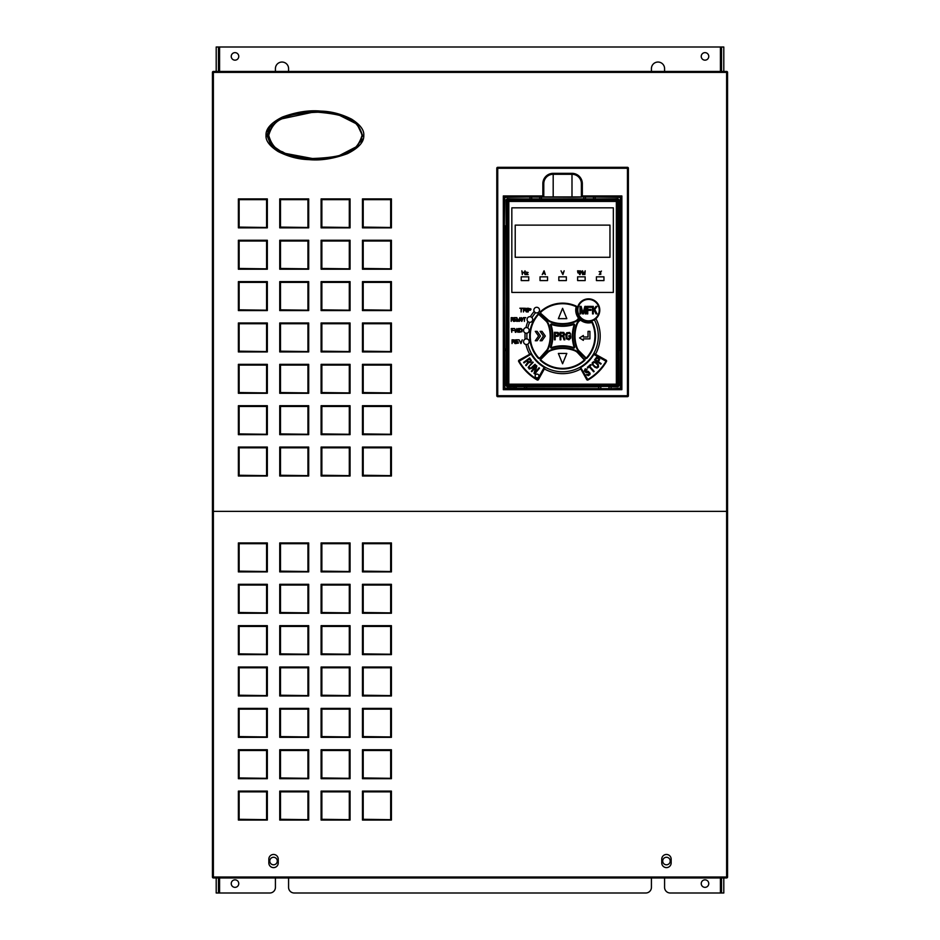 <?xml version="1.0" encoding="UTF-8"?>
<svg xmlns="http://www.w3.org/2000/svg" width="940" height="940" viewBox="0 0 940 940"><rect width="100%" height="100%" fill="white"/><g stroke="black" fill="none" stroke-linecap="round" stroke-linejoin="round"><path stroke-width="1.41" d="M216.2 877.96L216.2 893L219.584 893L219.584 877.96M218.456 71.44L218.456 47L216.2 47L216.2 71.44M218.456 47L720.416 47L720.416 71.44M218.456 877.96L218.456 893M219.584 893L269.78 893A5.64 5.64 0 0 0 275.42 887.36L275.42 877.96M723.8 877.96L723.8 893L670.22 893A5.64 5.64 0 0 1 664.58 887.36L664.58 877.96M288.58 877.96L288.58 887.36A5.64 5.64 0 0 0 294.22 893L645.78 893A5.64 5.64 0 0 0 651.42 887.36L651.42 877.96M651.42 71.44L651.42 68.62A6.58 6.58 0 0 1 658 62.04A6.58 6.58 0 0 1 664.58 68.62L664.58 71.44M701.24 56.4A3.76 3.76 0 0 0 705 60.16A3.76 3.76 0 0 0 708.76 56.4A3.76 3.76 0 0 0 705 52.64A3.76 3.76 0 0 0 701.24 56.4A3.76 3.76 0 0 0 705 60.16A3.76 3.76 0 0 0 708.76 56.4A3.76 3.76 0 0 0 705 52.64A3.76 3.76 0 0 0 701.24 56.4M231.24 56.4A3.76 3.76 0 0 0 235 60.16A3.76 3.76 0 0 0 238.76 56.4A3.76 3.76 0 0 0 235 52.64A3.76 3.76 0 0 0 231.24 56.4A3.76 3.76 0 0 0 235 60.16A3.76 3.76 0 0 0 238.76 56.4A3.76 3.76 0 0 0 235 52.64A3.76 3.76 0 0 0 231.24 56.4M701.24 883.6A3.76 3.76 0 0 0 705 887.36A3.76 3.76 0 0 0 708.76 883.6A3.76 3.76 0 0 0 705 879.84A3.76 3.76 0 0 0 701.24 883.6A3.76 3.76 0 0 0 705 887.36A3.76 3.76 0 0 0 708.76 883.6A3.76 3.76 0 0 0 705 879.84A3.76 3.76 0 0 0 701.24 883.6M231.24 883.6A3.76 3.76 0 0 0 235 887.36A3.76 3.76 0 0 0 238.76 883.6A3.76 3.76 0 0 0 235 879.84A3.76 3.76 0 0 0 231.24 883.6A3.76 3.76 0 0 0 235 887.36A3.76 3.76 0 0 0 238.76 883.6A3.76 3.76 0 0 0 235 879.84A3.76 3.76 0 0 0 231.24 883.6M288.58 71.44L288.58 68.62A6.58 6.58 0 0 0 282 62.04A6.58 6.58 0 0 0 275.42 68.62L275.42 71.44M721.544 71.44L721.544 47L723.8 47L723.8 71.44M721.544 877.96L721.544 893M721.544 47L720.416 47M662.7 861.04A3.76 3.76 0 0 0 666.46 864.8A3.76 3.76 0 0 0 670.22 861.04A3.76 3.76 0 0 0 666.46 857.28A3.76 3.76 0 0 0 662.7 861.04M269.78 861.04A3.76 3.76 0 0 0 273.54 864.8A3.76 3.76 0 0 0 277.3 861.04A3.76 3.76 0 0 0 273.54 857.28A3.76 3.76 0 0 0 269.78 861.04M212.44 511.36L726.62 511.36L212.44 511.36L212.44 877.02L726.62 877.02L726.62 511.36L727.56 511.36L726.62 511.36L726.62 72.38L212.44 72.38L212.44 511.36M726.62 71.44L213.38 71.44L213.38 877.96L726.62 877.96L726.62 877.02L727.56 877.02L727.56 72.38L726.62 72.38L726.62 71.44A0.94 0.94 0 0 1 727.56 72.38M363.78 135.36C364.144 141.905 358.692 148.003 347.436 153.655C333.559 158.754 320.752 160.752 308.99 159.624C298.603 159.365 288.322 156.675 278.17 151.552C269.604 146.053 265.55 140.659 266.02 135.36C265.656 128.815 271.108 122.717 282.364 117.065C296.241 111.966 309.048 109.968 320.81 111.096C331.197 111.355 341.478 114.046 351.63 119.169C360.196 124.668 364.25 130.061 363.78 135.36L362.84 135.36L357.412 146.217L339.199 155.617M238.384 227.856L239.136 227.104L266.96 227.48L266.96 199.28L238.76 199.28L238.76 227.48L267.336 227.856L267.336 198.904L238.384 198.904L238.384 227.856L267.336 227.856M266.584 227.104L266.584 199.656L267.336 198.904M266.584 199.656L239.136 199.656L238.384 198.904M238.384 269.216L239.136 268.464L266.96 268.84L266.96 240.64L238.76 240.64L238.76 268.84L267.336 269.216L267.336 240.264L238.384 240.264L238.384 269.216L267.336 269.216M266.584 268.464L266.584 241.016L267.336 240.264M266.584 241.016L239.136 241.016L238.384 240.264M238.384 310.576L239.136 309.824L266.96 310.2L266.96 282L238.76 282L238.76 310.2L267.336 310.576L267.336 281.624L238.384 281.624L238.384 310.576L267.336 310.576M266.584 309.824L266.584 282.376L267.336 281.624M266.584 282.376L239.136 282.376L238.384 281.624M238.384 351.936L239.136 351.184L266.96 351.56L266.96 323.36L238.76 323.36L238.76 351.56L267.336 351.936L267.336 322.984L238.384 322.984L238.384 351.936L267.336 351.936M266.584 351.184L266.584 323.736L267.336 322.984M266.584 323.736L239.136 323.736L238.384 322.984M238.384 393.296L239.136 392.544L266.96 392.92L266.96 364.72L238.76 364.72L238.76 392.92L267.336 393.296L267.336 364.344L238.384 364.344L238.384 393.296L267.336 393.296M266.584 392.544L266.584 365.096L267.336 364.344M266.584 365.096L239.136 365.096L238.384 364.344M238.384 434.656L239.136 433.904L266.96 434.28L266.96 406.08L238.76 406.08L238.76 434.28L267.336 434.656L267.336 405.704L238.384 405.704L238.384 434.656L267.336 434.656M266.584 433.904L266.584 406.456L267.336 405.704M266.584 406.456L239.136 406.456L238.384 405.704M238.384 476.016L239.136 475.264L266.96 475.64L266.96 447.44L238.76 447.44L238.76 475.64L267.336 476.016L267.336 447.064L238.384 447.064L238.384 476.016L267.336 476.016M266.584 475.264L266.584 447.816L267.336 447.064M266.584 447.816L239.136 447.816L238.384 447.064M279.744 227.856L280.496 227.104L308.32 227.48L308.32 199.28L280.12 199.28L280.12 227.48L308.696 227.856L308.696 198.904L279.744 198.904L279.744 227.856L308.696 227.856M307.944 227.104L307.944 199.656L308.696 198.904M307.944 199.656L280.496 199.656L279.744 198.904M279.744 269.216L280.496 268.464L308.32 268.84L308.32 240.64L280.12 240.64L280.12 268.84L308.696 269.216L308.696 240.264L279.744 240.264L279.744 269.216L308.696 269.216M307.944 268.464L307.944 241.016L308.696 240.264M307.944 241.016L280.496 241.016L279.744 240.264M279.744 310.576L280.496 309.824L308.32 310.2L308.32 282L280.12 282L280.12 310.2L308.696 310.576L308.696 281.624L279.744 281.624L279.744 310.576L308.696 310.576M307.944 309.824L307.944 282.376L308.696 281.624M307.944 282.376L280.496 282.376L279.744 281.624M279.744 351.936L280.496 351.184L308.32 351.56L308.32 323.36L280.12 323.36L280.12 351.56L308.696 351.936L308.696 322.984L279.744 322.984L279.744 351.936L308.696 351.936M307.944 351.184L307.944 323.736L308.696 322.984M307.944 323.736L280.496 323.736L279.744 322.984M279.744 393.296L280.496 392.544L308.32 392.92L308.32 364.72L280.12 364.72L280.12 392.92L308.696 393.296L308.696 364.344L279.744 364.344L279.744 393.296L308.696 393.296M307.944 392.544L307.944 365.096L308.696 364.344M307.944 365.096L280.496 365.096L279.744 364.344M279.744 434.656L280.496 433.904L308.32 434.28L308.32 406.08L280.12 406.08L280.12 434.28L308.696 434.656L308.696 405.704L279.744 405.704L279.744 434.656L308.696 434.656M307.944 433.904L307.944 406.456L308.696 405.704M307.944 406.456L280.496 406.456L279.744 405.704M279.744 476.016L280.496 475.264L308.32 475.64L308.32 447.44L280.12 447.44L280.12 475.64L308.696 476.016L308.696 447.064L279.744 447.064L279.744 476.016L308.696 476.016M307.944 475.264L307.944 447.816L308.696 447.064M307.944 447.816L280.496 447.816L279.744 447.064M321.104 227.856L321.856 227.104L349.68 227.48L349.68 199.28L321.48 199.28L321.48 227.48L350.056 227.856L350.056 198.904L321.104 198.904L321.104 227.856L350.056 227.856M349.304 227.104L349.304 199.656L350.056 198.904M349.304 199.656L321.856 199.656L321.104 198.904M321.104 269.216L321.856 268.464L349.68 268.84L349.68 240.64L321.48 240.64L321.48 268.84L350.056 269.216L350.056 240.264L321.104 240.264L321.104 269.216L350.056 269.216M349.304 268.464L349.304 241.016L350.056 240.264M349.304 241.016L321.856 241.016L321.104 240.264M321.104 310.576L321.856 309.824L349.68 310.2L349.68 282L321.48 282L321.48 310.2L350.056 310.576L350.056 281.624L321.104 281.624L321.104 310.576L350.056 310.576M349.304 309.824L349.304 282.376L350.056 281.624M349.304 282.376L321.856 282.376L321.104 281.624M321.104 351.936L321.856 351.184L349.68 351.56L349.68 323.36L321.48 323.36L321.48 351.56L350.056 351.936L350.056 322.984L321.104 322.984L321.104 351.936L350.056 351.936M349.304 351.184L349.304 323.736L350.056 322.984M349.304 323.736L321.856 323.736L321.104 322.984M321.104 393.296L321.856 392.544L349.68 392.92L349.68 364.72L321.48 364.72L321.48 392.92L350.056 393.296L350.056 364.344L321.104 364.344L321.104 393.296L350.056 393.296M349.304 392.544L349.304 365.096L350.056 364.344M349.304 365.096L321.856 365.096L321.104 364.344M321.104 434.656L321.856 433.904L349.68 434.28L349.68 406.08L321.48 406.08L321.48 434.28L350.056 434.656L350.056 405.704L321.104 405.704L321.104 434.656L350.056 434.656M349.304 433.904L349.304 406.456L350.056 405.704M349.304 406.456L321.856 406.456L321.104 405.704M321.104 476.016L321.856 475.264L349.68 475.64L349.68 447.44L321.48 447.44L321.48 475.64L350.056 476.016L350.056 447.064L321.104 447.064L321.104 476.016L350.056 476.016M349.304 475.264L349.304 447.816L350.056 447.064M349.304 447.816L321.856 447.816L321.104 447.064M362.464 227.856L363.216 227.104L391.04 227.48L391.04 199.28L362.84 199.28L362.84 227.48L391.416 227.856L391.416 198.904L362.464 198.904L362.464 227.856L391.416 227.856M390.664 227.104L390.664 199.656L391.416 198.904M390.664 199.656L363.216 199.656L362.464 198.904M362.464 269.216L363.216 268.464L391.04 268.84L391.04 240.64L362.84 240.64L362.84 268.84L391.416 269.216L391.416 240.264L362.464 240.264L362.464 269.216L391.416 269.216M390.664 268.464L390.664 241.016L391.416 240.264M390.664 241.016L363.216 241.016L362.464 240.264M362.464 310.576L363.216 309.824L391.04 310.2L391.04 282L362.84 282L362.84 310.2L391.416 310.576L391.416 281.624L362.464 281.624L362.464 310.576L391.416 310.576M390.664 309.824L390.664 282.376L391.416 281.624M390.664 282.376L363.216 282.376L362.464 281.624M362.464 351.936L363.216 351.184L391.04 351.56L391.04 323.36L362.84 323.36L362.84 351.56L391.416 351.936L391.416 322.984L362.464 322.984L362.464 351.936L391.416 351.936M390.664 351.184L390.664 323.736L391.416 322.984M390.664 323.736L363.216 323.736L362.464 322.984M362.464 393.296L363.216 392.544L391.04 392.92L391.04 364.72L362.84 364.72L362.84 392.92L391.416 393.296L391.416 364.344L362.464 364.344L362.464 393.296L391.416 393.296M390.664 392.544L390.664 365.096L391.416 364.344M390.664 365.096L363.216 365.096L362.464 364.344M362.464 434.656L363.216 433.904L391.04 434.28L391.04 406.08L362.84 406.08L362.84 434.28L391.416 434.656L391.416 405.704L362.464 405.704L362.464 434.656L391.416 434.656M390.664 433.904L390.664 406.456L391.416 405.704M390.664 406.456L363.216 406.456L362.464 405.704M362.464 476.016L363.216 475.264L391.04 475.64L391.04 447.44L362.84 447.44L362.84 475.64L391.416 476.016L391.416 447.064L362.464 447.064L362.464 476.016L391.416 476.016M390.664 475.264L390.664 447.816L391.416 447.064M390.664 447.816L363.216 447.816L362.464 447.064M267.548 131.682L268.981 128.604M314.595 111.86L280.12 119.192L269.921 127.229L266.96 135.36L267.9 135.36L272.764 145.277M344.698 116.948L347.224 118.005M267.9 135.642L272.764 125.443M362.253 139.038L360.819 142.116M274.692 148.156L266.96 135.36L270.473 144.196L283.245 153.008L314.242 158.86M285.102 153.772L282.576 152.715M212.44 72.38A0.94 0.94 0 0 1 213.38 71.44A0.94 0.94 0 0 0 212.44 72.38M338.882 115.009L357.071 124.186L362.37 135.36C359.762 126.136 355.038 120.532 348.223 118.558C343.781 115.42 333.724 113.2 318.037 111.895C300.13 112.565 288.85 114.527 284.174 117.782C276.513 119.744 271.249 125.596 268.37 135.36C270.978 144.584 275.702 150.189 282.517 152.162C286.959 155.3 297.017 157.52 312.703 158.825C330.61 158.155 341.89 156.193 346.566 152.938C354.227 150.976 359.491 145.124 362.37 135.36L362.029 135.36C359.491 126.371 354.85 120.861 348.07 118.851C343.676 115.738 333.665 113.517 318.026 112.213C300.189 112.882 288.944 114.844 284.303 118.088C276.701 120.085 271.507 125.843 268.711 135.36C271.249 144.349 275.89 149.86 282.67 151.869C287.064 154.983 297.075 157.203 312.714 158.508C330.551 157.838 341.796 155.875 346.437 152.633C354.039 150.635 359.233 144.877 362.029 135.36M268.84 862.92A4.7 4.7 0 0 0 273.54 867.62A4.7 4.7 0 0 0 278.24 862.92L278.24 859.16A4.7 4.7 0 0 0 273.54 854.46A4.7 4.7 0 0 0 268.84 859.16L268.84 862.92M671.16 862.92L671.16 859.16A4.7 4.7 0 0 0 666.46 854.46A4.7 4.7 0 0 0 661.76 859.16L661.76 862.92A4.7 4.7 0 0 0 666.46 867.62A4.7 4.7 0 0 0 671.16 862.92M238.384 571.896L239.136 571.144L266.96 571.52L266.96 543.32L238.76 543.32L238.76 571.52L267.336 571.896L267.336 542.944L238.384 542.944L238.384 571.896L267.336 571.896M266.584 571.144L266.584 543.696L267.336 542.944M266.584 543.696L239.136 543.696L238.384 542.944M238.384 613.256L239.136 612.504L266.96 612.88L266.96 584.68L238.76 584.68L238.76 612.88L267.336 613.256L267.336 584.304L238.384 584.304L238.384 613.256L267.336 613.256M266.584 612.504L266.584 585.056L267.336 584.304M266.584 585.056L239.136 585.056L238.384 584.304M238.384 654.616L239.136 653.864L266.96 654.24L266.96 626.04L238.76 626.04L238.76 654.24L267.336 654.616L267.336 625.664L238.384 625.664L238.384 654.616L267.336 654.616M266.584 653.864L266.584 626.416L267.336 625.664M266.584 626.416L239.136 626.416L238.384 625.664M238.384 695.976L239.136 695.224L266.96 695.6L266.96 667.4L238.76 667.4L238.76 695.6L267.336 695.976L267.336 667.024L238.384 667.024L238.384 695.976L267.336 695.976M266.584 695.224L266.584 667.776L267.336 667.024M266.584 667.776L239.136 667.776L238.384 667.024M238.384 737.336L239.136 736.584L266.96 736.96L266.96 708.76L238.76 708.76L238.76 736.96L267.336 737.336L267.336 708.384L238.384 708.384L238.384 737.336L267.336 737.336M266.584 736.584L266.584 709.136L267.336 708.384M266.584 709.136L239.136 709.136L238.384 708.384M238.384 778.696L239.136 777.944L266.96 778.32L266.96 750.12L238.76 750.12L238.76 778.32L267.336 778.696L267.336 749.744L238.384 749.744L238.384 778.696L267.336 778.696M266.584 777.944L266.584 750.496L267.336 749.744M266.584 750.496L239.136 750.496L238.384 749.744M238.384 820.056L239.136 819.304L266.96 819.68L266.96 791.48L238.76 791.48L238.76 819.68L267.336 820.056L267.336 791.104L238.384 791.104L238.384 820.056L267.336 820.056M266.584 819.304L266.584 791.856L267.336 791.104M266.584 791.856L239.136 791.856L238.384 791.104M279.744 571.896L280.496 571.144L308.32 571.52L308.32 543.32L280.12 543.32L280.12 571.52L308.696 571.896L308.696 542.944L279.744 542.944L279.744 571.896L308.696 571.896M307.944 571.144L307.944 543.696L308.696 542.944M307.944 543.696L280.496 543.696L279.744 542.944M279.744 613.256L280.496 612.504L308.32 612.88L308.32 584.68L280.12 584.68L280.12 612.88L308.696 613.256L308.696 584.304L279.744 584.304L279.744 613.256L308.696 613.256M307.944 612.504L307.944 585.056L308.696 584.304M307.944 585.056L280.496 585.056L279.744 584.304M279.744 654.616L280.496 653.864L308.32 654.24L308.32 626.04L280.12 626.04L280.12 654.24L308.696 654.616L308.696 625.664L279.744 625.664L279.744 654.616L308.696 654.616M307.944 653.864L307.944 626.416L308.696 625.664M307.944 626.416L280.496 626.416L279.744 625.664M279.744 695.976L280.496 695.224L308.32 695.6L308.32 667.4L280.12 667.4L280.12 695.6L308.696 695.976L308.696 667.024L279.744 667.024L279.744 695.976L308.696 695.976M307.944 695.224L307.944 667.776L308.696 667.024M307.944 667.776L280.496 667.776L279.744 667.024M279.744 737.336L280.496 736.584L308.32 736.96L308.32 708.76L280.12 708.76L280.12 736.96L308.696 737.336L308.696 708.384L279.744 708.384L279.744 737.336L308.696 737.336M307.944 736.584L307.944 709.136L308.696 708.384M307.944 709.136L280.496 709.136L279.744 708.384M279.744 778.696L280.496 777.944L308.32 778.32L308.32 750.12L280.12 750.12L280.12 778.32L308.696 778.696L308.696 749.744L279.744 749.744L279.744 778.696L308.696 778.696M307.944 777.944L307.944 750.496L308.696 749.744M307.944 750.496L280.496 750.496L279.744 749.744M279.744 820.056L280.496 819.304L308.32 819.68L308.32 791.48L280.12 791.48L280.12 819.68L308.696 820.056L308.696 791.104L279.744 791.104L279.744 820.056L308.696 820.056M307.944 819.304L307.944 791.856L308.696 791.104M307.944 791.856L280.496 791.856L279.744 791.104M321.104 571.896L321.856 571.144L349.68 571.52L349.68 543.32L321.48 543.32L321.48 571.52L350.056 571.896L350.056 542.944L321.104 542.944L321.104 571.896L350.056 571.896M349.304 571.144L349.304 543.696L350.056 542.944M349.304 543.696L321.856 543.696L321.104 542.944M321.104 613.256L321.856 612.504L349.68 612.88L349.68 584.68L321.48 584.68L321.48 612.88L350.056 613.256L350.056 584.304L321.104 584.304L321.104 613.256L350.056 613.256M349.304 612.504L349.304 585.056L350.056 584.304M349.304 585.056L321.856 585.056L321.104 584.304M321.104 654.616L321.856 653.864L349.68 654.24L349.68 626.04L321.48 626.04L321.48 654.24L350.056 654.616L350.056 625.664L321.104 625.664L321.104 654.616L350.056 654.616M349.304 653.864L349.304 626.416L350.056 625.664M349.304 626.416L321.856 626.416L321.104 625.664M321.104 695.976L321.856 695.224L349.68 695.6L349.68 667.4L321.48 667.4L321.48 695.6L350.056 695.976L350.056 667.024L321.104 667.024L321.104 695.976L350.056 695.976M349.304 695.224L349.304 667.776L350.056 667.024M349.304 667.776L321.856 667.776L321.104 667.024M321.104 737.336L321.856 736.584L349.68 736.96L349.68 708.76L321.48 708.76L321.48 736.96L350.056 737.336L350.056 708.384L321.104 708.384L321.104 737.336L350.056 737.336M349.304 736.584L349.304 709.136L350.056 708.384M349.304 709.136L321.856 709.136L321.104 708.384M321.104 778.696L321.856 777.944L349.68 778.32L349.68 750.12L321.48 750.12L321.48 778.32L350.056 778.696L350.056 749.744L321.104 749.744L321.104 778.696L350.056 778.696M349.304 777.944L349.304 750.496L350.056 749.744M349.304 750.496L321.856 750.496L321.104 749.744M321.104 820.056L321.856 819.304L349.68 819.68L349.68 791.48L321.48 791.48L321.48 819.68L350.056 820.056L350.056 791.104L321.104 791.104L321.104 820.056L350.056 820.056M349.304 819.304L349.304 791.856L350.056 791.104M349.304 791.856L321.856 791.856L321.104 791.104M362.464 571.896L363.216 571.144L391.04 571.52L391.04 543.32L362.84 543.32L362.84 571.52L391.416 571.896L391.416 542.944L362.464 542.944L362.464 571.896L391.416 571.896M390.664 571.144L390.664 543.696L391.416 542.944M390.664 543.696L363.216 543.696L362.464 542.944M362.464 613.256L363.216 612.504L391.04 612.88L391.04 584.68L362.84 584.68L362.84 612.88L391.416 613.256L391.416 584.304L362.464 584.304L362.464 613.256L391.416 613.256M390.664 612.504L390.664 585.056L391.416 584.304M390.664 585.056L363.216 585.056L362.464 584.304M362.464 654.616L363.216 653.864L391.04 654.24L391.04 626.04L362.84 626.04L362.84 654.24L391.416 654.616L391.416 625.664L362.464 625.664L362.464 654.616L391.416 654.616M390.664 653.864L390.664 626.416L391.416 625.664M390.664 626.416L363.216 626.416L362.464 625.664M362.464 695.976L363.216 695.224L391.04 695.6L391.04 667.4L362.84 667.4L362.84 695.6L391.416 695.976L391.416 667.024L362.464 667.024L362.464 695.976L391.416 695.976M390.664 695.224L390.664 667.776L391.416 667.024M390.664 667.776L363.216 667.776L362.464 667.024M362.464 737.336L363.216 736.584L391.04 736.96L391.04 708.76L362.84 708.76L362.84 736.96L391.416 737.336L391.416 708.384L362.464 708.384L362.464 737.336L391.416 737.336M390.664 736.584L390.664 709.136L391.416 708.384M390.664 709.136L363.216 709.136L362.464 708.384M362.464 778.696L363.216 777.944L391.04 778.32L391.04 750.12L362.84 750.12L362.84 778.32L391.416 778.696L391.416 749.744L362.464 749.744L362.464 778.696L391.416 778.696M390.664 777.944L390.664 750.496L391.416 749.744M390.664 750.496L363.216 750.496L362.464 749.744M362.464 820.056L363.216 819.304L391.04 819.68L391.04 791.48L362.84 791.48L362.84 819.68L391.416 820.056L391.416 791.104L362.464 791.104L362.464 820.056L391.416 820.056M390.664 819.304L390.664 791.856L391.416 791.104M390.664 791.856L363.216 791.856L362.464 791.104M727.56 877.02A0.94 0.94 0 0 1 726.62 877.96M213.38 877.96A0.94 0.94 0 0 1 212.44 877.02M573.435 324.018L573.435 324.018A35.72 35.72 0 0 1 551.745 324.018L551.745 324.018A0.94 0.94 0 0 0 550.558 325.205L550.558 325.205A35.72 35.72 0 0 1 550.558 346.895L550.558 346.895A0.94 0.94 0 0 0 551.745 348.082L551.745 348.082A35.72 35.72 0 0 1 573.435 348.082L573.435 348.082A0.94 0.94 0 0 0 574.622 346.895A35.72 35.72 0 0 1 574.622 325.205A0.94 0.94 0 0 0 573.435 324.018L573.611 324.559A36.284 36.284 0 0 1 551.569 324.559L551.098 325.029A36.284 36.284 0 0 1 551.098 347.072L550.558 346.895M585.585 358.246L585.561 358.222A0.94 0.94 0 0 0 586.924 358.199A32.9 32.9 0 0 0 592.576 322.502A0.94 0.94 0 0 0 591.483 321.985A12.22 12.22 0 0 1 580.92 319.694A0.94 0.94 0 0 0 579.663 319.776L580.286 319.154M540.394 359.045L540.418 359.021A0.94 0.94 0 0 0 540.441 360.384A32.9 32.9 0 0 0 584.739 360.384A0.94 0.94 0 0 0 584.762 359.021L584.786 359.045M540.394 313.055L547.197 319.859A9.4 9.4 0 0 0 550.535 322.009A34.216 34.216 0 0 0 574.645 322.009A9.4 9.4 0 0 0 577.982 319.859L579.486 318.355M539.595 358.246L546.399 351.443A9.4 9.4 0 0 0 548.549 348.106A34.216 34.216 0 0 0 548.549 323.995A9.4 9.4 0 0 0 546.399 320.657L539.595 313.854M616.734 384.554L616.734 201.066L508.446 201.066L508.446 384.554L616.734 384.554M507.224 386.716L507.541 386.399A0.94 0.94 -135 0 1 506.601 385.459L507.541 385.459L507.541 386.399L617.639 386.399L617.639 200.161L506.601 200.161A0.94 0.94 -45 0 1 507.541 199.221L507.541 385.459L618.579 385.459A0.94 0.94 135 0 1 617.639 386.399L507.224 386.716L506.284 385.776L506.284 199.844L507.224 198.904L527.822 199.468M618.896 385.776L618.896 199.844L617.639 200.161L617.639 199.221A0.94 0.94 45 0 1 618.579 200.161L618.896 385.776L617.956 386.716M507.224 198.904L617.956 198.904L618.896 199.844M617.956 198.904L597.358 199.468M597.57 199.174L528.644 199.186L597.253 199.327M584.21 198.986L540.97 198.986L584.21 199.186M540.97 198.986L584.21 199.057M540.97 198.916L584.21 198.916M527.704 199.374L507.13 198.81L506.19 199.75L506.19 385.87L507.13 386.81L516.272 386.81M608.909 386.81L618.05 386.81L618.99 385.87L618.99 199.75L618.05 198.81L597.476 199.374M600.871 386.81L524.309 386.81M616.358 384.178L616.358 201.442L508.822 201.442L508.822 384.178L616.358 384.178M512.512 341.89L513.851 341.89L515.026 343.57L514.321 339.892L512.042 339.81L512.042 343.57L512.512 341.89M518.469 343.088L516.119 343.088L516.119 341.808L518.152 341.808L516.119 341.326L516.119 340.292L518.469 339.81L515.649 339.81L515.649 343.57L518.469 343.088M520.971 343.57L522.229 339.81L520.666 343.088L519.091 339.81L520.971 343.57M511.736 332.29L511.736 330.528L513.769 330.528L511.736 330.046L511.736 329.012L514.086 328.53L511.266 328.53L511.736 332.29M515.966 332.29L516.589 329.247L517.846 332.29L518.469 328.53L517.529 331.409L516.906 328.53L515.649 331.409L514.709 328.53L515.332 332.29L515.966 332.29M520.971 328.53L519.091 328.53L519.091 332.29L521.994 331.726L522.147 329.411L520.971 328.53M511.572 319.706L512.641 319.706L513.581 321.386L513.017 317.708L511.196 317.626L511.196 321.386L511.572 319.706M516.342 320.904L514.462 320.904L514.462 319.623L516.084 319.623L514.462 319.142L514.462 318.108L516.342 317.626L514.086 317.626L514.086 321.386L516.342 320.904M519.468 318.425L519.468 321.386L519.844 317.626L518.34 320.987L516.836 317.626L516.836 321.386L517.212 318.425L518.093 321.386L519.468 318.425M521.347 317.626L520.349 320.105L521.853 321.386L522.851 318.907L521.347 317.626M525.742 317.626L523.357 317.626L524.356 318.026L524.356 321.386L524.731 318.026L525.742 317.626M522.828 308.226L519.844 308.226L521.101 308.626L521.101 311.986L521.571 308.626L522.828 308.226M523.921 310.306L525.249 310.306L526.423 311.986L525.719 308.308L523.451 308.226L523.451 311.986L523.921 310.306M527.528 311.986L527.058 308.226L527.528 311.986M531.053 309.107L528.151 308.226L528.151 311.986L528.621 310.306L530.418 310.224L531.053 309.107M550.535 350.091A9.4 9.4 0 0 0 547.197 352.241L540.418 359.021L540.829 359.961A32.336 32.336 0 0 0 584.351 359.961L577.583 352.641A8.836 8.836 0 0 0 574.446 350.62A33.652 33.652 0 0 0 550.734 350.62L550.535 350.091A34.216 34.216 0 0 1 574.645 350.091A9.4 9.4 0 0 1 577.982 352.241L584.363 359.421M580.062 320.164L578.782 320.657A9.4 9.4 0 0 0 576.631 323.995A34.216 34.216 0 0 0 576.631 348.106A9.4 9.4 0 0 0 578.782 351.443L585.561 358.222L586.501 357.811A32.336 32.336 0 0 0 592.059 322.737L591.624 322.526A12.784 12.784 0 0 1 580.567 320.14L579.181 321.057A8.836 8.836 0 0 0 577.16 324.194A33.652 33.652 0 0 0 577.16 347.906A8.836 8.836 0 0 0 579.181 351.043L585.961 357.823M578.476 318.578L578.864 318.977A0.94 0.94 0 0 0 578.946 317.72A12.22 12.22 0 0 1 576.655 307.157A0.94 0.94 0 0 0 576.138 306.064A32.9 32.9 0 0 0 540.441 311.716A0.94 0.94 0 0 0 540.418 313.079L547.597 319.459A8.836 8.836 0 0 0 550.734 321.48A33.652 33.652 0 0 0 574.446 321.48A8.836 8.836 0 0 0 577.583 319.459L578.5 318.072A12.784 12.784 0 0 1 576.114 307.016L575.903 306.581A32.336 32.336 0 0 0 540.829 312.139L540.817 312.679M539.219 314.277L539.619 313.878A0.94 0.94 0 0 0 538.256 313.901A32.9 32.9 0 0 0 538.256 358.199A0.94 0.94 0 0 0 539.619 358.222L545.999 351.043A8.836 8.836 0 0 0 548.02 347.906A33.652 33.652 0 0 0 548.02 324.194A8.836 8.836 0 0 0 545.999 321.057L538.679 314.289A32.336 32.336 0 0 0 538.679 357.811L539.219 357.823M534.19 311.41A2.82 2.82 0 0 0 539.513 310.106A2.82 2.82 0 0 0 536.693 307.286A2.82 2.82 0 0 0 534.19 311.41A37.6 37.6 0 0 0 530.336 316.721A2.82 2.82 0 0 0 527.904 321.527A37.6 37.6 0 0 0 525.942 327.625A2.82 2.82 0 0 0 525.119 332.936A37.6 37.6 0 0 0 525.119 339.164A2.82 2.82 0 0 0 525.942 344.475A37.6 37.6 0 0 0 529.702 354.274L519.021 360.196A0.94 0.94 0 0 0 518.668 361.489A50.76 50.76 0 0 0 537.151 379.971A0.94 0.94 0 0 0 538.444 379.619L544.366 368.938A37.6 37.6 0 0 0 580.814 368.938L586.736 379.619A0.94 0.94 0 0 0 588.029 379.971A50.76 50.76 0 0 0 606.511 361.489A0.94 0.94 0 0 0 606.159 360.196L595.478 354.274A37.6 37.6 0 0 0 595.913 318.637A11.28 11.28 0 0 0 588.511 298.85A11.28 11.28 0 0 0 582.988 319.964A11.28 11.28 0 0 0 595.913 318.637A11.28 11.28 0 0 1 594.386 319.764A35.72 35.72 0 0 1 593.833 353.37L594.644 353.816L593.833 353.37M595.478 354.274L594.644 353.816A0.94 0.94 0 0 0 593.375 354.169A35.72 35.72 0 0 1 580.709 366.835A0.94 0.94 0 0 0 580.356 368.104L579.91 367.293A35.72 35.72 0 0 1 545.27 367.293L544.824 368.104L545.27 367.293M544.366 368.938L544.824 368.104A0.94 0.94 0 0 0 544.471 366.835A35.72 35.72 0 0 1 531.805 354.169A0.94 0.94 0 0 0 530.536 353.816L531.347 353.37A35.72 35.72 0 0 1 527.798 344.122A2.82 2.82 0 0 0 526.988 338.94A2.82 2.82 0 0 0 525.119 339.164M525.119 332.936A2.82 2.82 0 0 0 526.988 333.16A35.72 35.72 0 0 0 526.988 338.94M526.988 333.16A2.82 2.82 0 0 0 527.798 327.978A2.82 2.82 0 0 0 525.942 327.625M527.904 321.527A2.82 2.82 0 0 0 529.62 322.314A35.72 35.72 0 0 0 527.798 327.978M529.62 322.314A2.82 2.82 0 0 0 531.981 317.638A2.82 2.82 0 0 0 530.336 316.721M535.565 312.691A35.72 35.72 0 0 0 531.981 317.638M514.004 341.408L512.512 341.408L512.512 340.21L514.239 340.292L514.004 341.408M519.562 329.012L521.524 329.247L521.524 331.573L519.562 331.808L519.562 329.012M512.77 319.224L511.572 319.224L511.572 318.026L512.958 318.108L512.77 319.224M521.347 318.108L522.476 318.907L521.853 320.904L520.725 320.105L521.347 318.108M525.413 309.824L523.921 309.824L523.921 308.626L525.648 308.708L525.413 309.824M530.113 309.824L528.621 309.824L528.621 308.626L530.348 308.708L530.113 309.824M562.59 363.78L566.82 353.44L558.36 353.44L562.59 363.78M583.341 338.87L589.921 338.87L589.921 331.35L588.04 331.35L588.04 336.99L583.341 336.99L583.341 335.486L579.581 337.93L583.341 340.374L583.341 338.87M562.59 308.32L558.36 318.66L566.82 318.66L562.59 308.32M535.26 331.35L538.549 336.05L535.26 340.75L537.139 340.75L540.429 336.05L537.139 331.35L535.26 331.35M543.414 336.05L540.124 340.75L542.004 340.75L545.294 336.05L542.004 331.35L540.124 331.35L543.414 336.05M557.573 335.486L555.199 335.486L555.199 333.089L557.949 333.254L557.573 335.486M563.213 335.486L560.839 335.486L560.839 333.089L563.589 333.254L563.213 335.486M559.077 334.053L558.078 332.454L554.447 332.29L554.447 339.81L555.199 339.81L555.199 336.45L558.078 336.285L559.077 334.053M560.839 336.45L562.966 336.45L563.965 339.81L564.846 339.81L563.718 336.132L564.717 334.053L563.718 332.454L560.087 332.29L560.087 339.81L560.839 339.81L560.839 336.45M570.733 338.048L570.733 335.651L568.853 335.651L568.853 336.614L569.981 336.614L569.863 338.365L566.973 338.365L566.973 333.735L568.982 333.254L570.733 334.205L569.605 332.454L566.726 332.772L565.845 334.852L566.221 338.694L568.982 339.81L570.733 338.048M528.726 362.029L527.481 360.361L529.408 358.927L530.712 360.96L528.726 362.029M538.902 375.977A1.88 1.88 0 0 0 537.022 374.096A1.88 1.88 0 0 0 535.142 375.977A1.88 1.88 0 0 0 537.022 377.856A1.88 1.88 0 0 0 538.902 375.977M526.706 360.937L527.822 362.429L525.648 365.143L526.106 365.754L528.468 362.77L530.665 362.229L531.429 360.572L529.655 357.929L523.615 362.405L524.015 362.934L526.706 360.937M531.864 368.221L535.447 364.791L534.989 364.309L530.877 368.104L529.197 367.74L529.208 366.365L533.168 362.417L532.721 361.935L528.163 367.364L529.302 369.009L531.864 368.221M531.876 371.664L536 366.553L534.014 373.38L534.778 374.003L539.501 368.151L538.996 367.74L534.966 372.722L536.857 366.012L536.094 365.402L531.37 371.253L531.876 371.664M530.806 354.31L519.15 361.207A50.196 50.196 0 0 0 537.433 379.49L544.189 367.329A36.284 36.284 0 0 1 531.312 354.451L529.702 354.274M530.536 353.816L531.347 353.37M525.942 344.475A2.82 2.82 0 0 0 527.798 344.122M580.85 367.834L587.747 379.49A50.196 50.196 0 0 0 606.03 361.207L593.869 354.451A36.284 36.284 0 0 1 580.99 367.329L580.356 368.104L579.91 367.293M580.356 368.104L580.814 368.938M592.999 363.275L593.986 362.394L595.502 362.852L597.722 364.931L597.793 366.306L596.806 367.199L595.29 366.741L593.07 364.649L592.999 363.275M598.721 359.468L597.57 361.195L595.572 359.856L597.053 357.952L598.721 359.468M586.842 369.89L587.018 369.185L585.209 368.868L584.304 370.842L586.102 372.71L589.004 372.487L588.992 374.226L586.36 374.661L588.264 375.695L589.897 374.578L590.085 373.298L588.193 371.288L585.385 371.453L585.303 369.961L586.842 369.89M590.496 364.591L587.359 367.34L587.888 367.94L589.216 366.776L593.645 371.829L594.151 371.394L589.709 366.341L591.025 365.19L590.496 364.591M592.282 362.652L592.177 364.462L594.856 367.235L596.923 368.034L598.51 366.941L598.275 364.544L595.937 362.358L593.869 361.559L592.282 362.652M597.805 357.4L596.454 357.412L594.538 359.961L600.789 364.156L601.154 363.604L598.357 361.736L599.638 359.55L597.805 357.4M587.759 313.889L587.759 310.365L591.025 310.365L591.025 309.413L587.759 309.413L587.759 307.333L591.519 307.333L591.519 306.37L587.006 306.37L587.006 313.889L587.759 313.889M593.281 313.889L593.281 311.328L594.151 310.212L596.03 313.889L597.041 313.889L594.785 309.413L597.041 306.37L596.03 306.37L593.281 310.047L593.281 306.37L592.529 306.37L592.529 313.889L593.281 313.889M585.256 307.968L585.256 313.889L586.008 313.889L586.008 306.37L584.88 306.37L583 313.09L581.12 306.37L579.992 306.37L579.992 313.889L580.744 313.889L580.744 307.968L582.495 313.889L583.505 313.889L585.256 307.968M511.83 207.834L511.83 292.434L613.35 292.434L613.35 207.834L511.83 207.834M609.966 257.278L609.966 225.13L515.214 225.13L515.214 257.278L609.966 257.278M521.23 280.59L528.75 280.59L528.75 276.83L521.23 276.83L521.23 280.59M540.03 280.59L547.55 280.59L547.55 276.83L540.03 276.83L540.03 280.59M558.83 280.59L566.35 280.59L566.35 276.83L558.83 276.83L558.83 280.59M577.63 280.59L585.15 280.59L585.15 276.83L577.63 276.83L577.63 280.59M596.43 280.59L603.95 280.59L603.95 276.83L596.43 276.83L596.43 280.59M562.907 274.574L564.153 270.814L562.59 274.092L561.027 270.814L562.907 274.574M544.107 270.814L542.227 274.574L543.003 273.611L544.577 273.611L545.353 274.574L544.107 270.814M522.323 274.574L522.323 272.812L524.52 272.812L524.99 274.574L524.99 270.814L524.52 272.33L522.323 272.33L521.853 270.814L522.323 274.574M528.127 272.494L525.613 272.012L527.657 272.412L525.613 274.574L528.127 274.574L526.083 274.175L528.127 272.494M577.912 272.894L578.84 272.894L579.663 274.574L579.169 270.896L577.583 270.814L577.912 272.894M582.13 271.695L580.097 270.814L580.097 274.574L580.427 272.894L581.696 272.812L582.13 271.695M584.868 271.613L584.868 274.574L585.197 270.814L583.881 274.175L582.565 270.814L582.565 274.574L582.894 271.613L583.67 274.574L584.868 271.613M600.19 271.637L599.097 271.637L600.19 271.637M600.742 274.433L600.742 273.317L600.742 274.433M601.424 271.072L599.226 274.574L601.424 271.072M543.79 271.131L544.495 273.293L543.085 273.293L543.79 271.131M578.946 272.412L577.912 272.412L577.912 271.214L579.111 271.296L578.946 272.412M581.472 272.412L580.427 272.412L580.427 271.214L581.637 271.296L581.472 272.412M504.78 225.6L505.72 226.916L505.72 226.164L504.38 226.164L504.78 197.4L503.323 195.943L542.85 195.943L542.85 183.676A10.34 10.34 0 0 1 553.19 173.336L571.99 173.336A10.34 10.34 0 0 1 582.33 183.676L582.33 195.943L621.857 195.943L621.857 389.677L620.917 388.737L504.263 388.737L503.323 389.677L503.323 195.943M504.38 226.164L504.38 226.916L505.379 226.916L504.38 226.916M504.38 349.269L504.38 350.021L505.72 350.021L505.72 349.269L504.38 349.269L504.78 227.48M620.8 350.021L620.8 349.269L619.801 349.269L620.365 350.585L619.46 350.021L620.8 350.021L620.4 388.22L610.624 388.69L504.78 388.22L504.38 350.021M504.78 388.22L504.263 196.883L571.99 197.259L571.99 174.276L553.19 174.276L571.99 174.276A9.4 9.4 0 0 1 581.39 183.676L581.39 197.095L571.99 197.259M593.375 199.186L593.61 196.93L620.4 197.4L620.4 225.6L619.46 226.164L619.801 226.916L619.46 226.164M539.607 199.186L539.842 196.93L585.338 196.93L585.573 199.186M504.78 197.4L531.57 196.93L531.805 199.186M581.39 197.095L581.39 183.676L581.39 196.883L620.4 197.4M541.44 197.4L541.44 198.845M598.686 388.22L598.686 386.81M620.4 388.22L620.917 196.883L621.857 195.943M514.086 388.22L514.086 386.81M526.494 388.22L526.494 386.81M504.78 350.585L505.72 350.021M504.78 348.705L505.72 349.269M529.972 197.4L529.972 199.186M583.74 198.845L583.74 197.4M595.208 197.4L595.208 199.186M619.46 350.021L620.4 348.705L620.4 227.48L619.46 226.916M611.094 388.22L611.094 386.81M524.403 388.572L524.297 386.505M516.178 388.572L516.283 386.505M609.002 388.572L608.897 386.505M600.778 388.572L600.883 386.505M504.815 350.585L504.815 348.705L504.451 350.585L505.156 350.585M504.404 227.48L504.451 225.6M620.4 227.48L620.8 226.164L620.024 225.6M581.39 196.883L582.33 195.943M582.33 183.676L581.39 183.676A9.4 9.4 0 0 0 571.99 174.276L571.99 173.336M542.85 195.943L543.79 196.883L543.79 183.676L543.79 197.095M542.85 183.676L543.79 183.676A9.4 9.4 0 0 1 553.19 174.276L553.19 197.259M543.79 183.676A9.4 9.4 0 0 1 553.19 174.276L553.19 173.336M620.365 350.585L620.729 348.705L620.024 348.705M620.024 227.48L620.729 227.48M620.776 225.6L620.8 226.916M496.79 168.26A0.94 0.94 0 0 1 497.73 167.32L497.73 168.26L496.79 168.26L496.79 395.74L627.45 395.74L627.45 168.26L497.73 168.26L497.73 396.68L627.45 396.68L627.45 395.74L628.39 395.74L628.39 168.26L627.45 168.26L627.45 167.32L497.73 167.32A0.94 0.94 0 0 0 496.79 168.26M627.45 167.32A0.94 0.94 0 0 1 628.39 168.26M628.39 395.74A0.94 0.94 0 0 1 627.45 396.68M497.73 396.68A0.94 0.94 0 0 1 496.79 395.74M219.584 71.44L219.584 47M720.416 877.96L720.416 893M239.136 199.656L239.136 227.104M239.136 241.016L239.136 268.464M239.136 282.376L239.136 309.824M239.136 323.736L239.136 351.184M239.136 365.096L239.136 392.544M239.136 406.456L239.136 433.904M239.136 447.816L239.136 475.264M280.496 199.656L280.496 227.104M280.496 241.016L280.496 268.464M280.496 282.376L280.496 309.824M280.496 323.736L280.496 351.184M280.496 365.096L280.496 392.544M280.496 406.456L280.496 433.904M280.496 447.816L280.496 475.264M321.856 199.656L321.856 227.104M321.856 241.016L321.856 268.464M321.856 282.376L321.856 309.824M321.856 323.736L321.856 351.184M321.856 365.096L321.856 392.544M321.856 406.456L321.856 433.904M321.856 447.816L321.856 475.264M363.216 199.656L363.216 227.104M363.216 241.016L363.216 268.464M363.216 282.376L363.216 309.824M363.216 323.736L363.216 351.184M363.216 365.096L363.216 392.544M363.216 406.456L363.216 433.904M363.216 447.816L363.216 475.264M266.02 135.36L266.96 135.36M239.136 543.696L239.136 571.144M239.136 585.056L239.136 612.504M239.136 626.416L239.136 653.864M239.136 667.776L239.136 695.224M239.136 709.136L239.136 736.584M239.136 750.496L239.136 777.944M239.136 791.856L239.136 819.304M280.496 543.696L280.496 571.144M280.496 585.056L280.496 612.504M280.496 626.416L280.496 653.864M280.496 667.776L280.496 695.224M280.496 709.136L280.496 736.584M280.496 750.496L280.496 777.944M280.496 791.856L280.496 819.304M321.856 543.696L321.856 571.144M321.856 585.056L321.856 612.504M321.856 626.416L321.856 653.864M321.856 667.776L321.856 695.224M321.856 709.136L321.856 736.584M321.856 750.496L321.856 777.944M321.856 791.856L321.856 819.304M363.216 543.696L363.216 571.144M363.216 585.056L363.216 612.504M363.216 626.416L363.216 653.864M363.216 667.776L363.216 695.224M363.216 709.136L363.216 736.584M363.216 750.496L363.216 777.944M363.216 791.856L363.216 819.304M506.284 199.844L506.284 385.776M550.734 350.62A8.836 8.836 0 0 0 547.597 352.641L547.197 352.241M547.597 352.641L540.817 359.421M551.098 347.072L551.569 347.541A36.284 36.284 0 0 1 573.611 347.541L573.435 348.082M573.611 347.541L574.082 347.072A36.284 36.284 0 0 1 574.082 325.029L573.611 324.559M577.795 310.13A10.716 10.716 0 0 0 588.511 320.846A10.716 10.716 0 0 0 599.226 310.13A10.716 10.716 0 0 0 588.511 299.413A10.716 10.716 0 0 0 577.795 310.13M621.857 389.677L503.323 389.677M593.528 197.012L585.42 197.012M539.76 197.012L531.652 197.012M620.365 348.705L619.46 349.269"/></g></svg>
